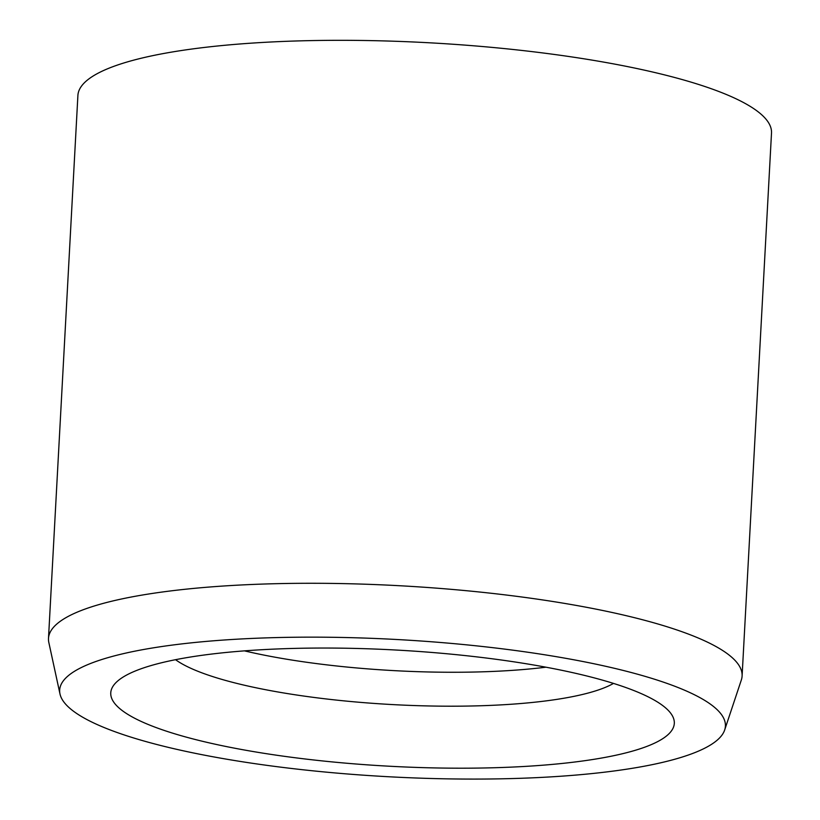 <?xml version="1.0" encoding="UTF-8"?>
<svg xmlns="http://www.w3.org/2000/svg" width="820" height="820" viewBox="0 0 820 820"><rect width="100%" height="100%" fill="white"/><g stroke="black" fill="none" stroke-linecap="round" stroke-linejoin="round"><path stroke-width="1.23" d="M724.665 729.995L741.331 680.005A347.311 71.617 -176.9 0 0 742.1 675.998A347.311 71.617 -176.9 0 0 399.166 585.705A347.311 71.617 -176.9 0 0 48.493 638.431A347.311 71.617 -176.9 0 0 48.831 642.501L59.993 693.997A333.351 68.736 -176.9 0 0 489.089 779A333.351 68.736 -176.9 0 0 724.665 729.995A333.351 68.736 -176.9 0 0 396.255 639.477A333.351 68.736 -176.9 0 0 59.993 693.997M742.1 675.998L771.507 133.035A347.311 71.617 -176.9 0 0 428.573 42.742A347.311 71.617 -176.9 0 0 77.9 95.479L48.493 638.431M474.267 768.125A282.193 58.189 -176.9 0 0 668.649 710.796A282.193 58.189 -176.9 0 0 395.691 650.014A282.193 58.189 -176.9 0 0 117.752 680.959A282.193 58.189 -176.9 0 0 474.267 768.125M175.541 659.69A230.092 47.447 -176.9 0 0 461.937 706.143A230.092 47.447 -176.9 0 0 613.503 683.409M244.432 650.865A230.092 47.447 -176.9 0 0 463.782 672.205A230.092 47.447 -176.9 0 0 545.966 667.193"/></g></svg>
